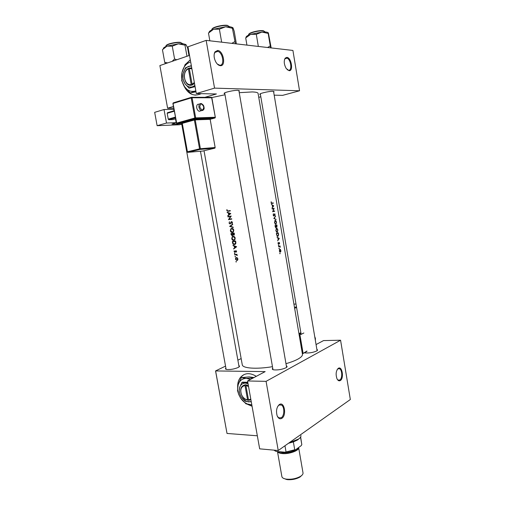 <?xml version="1.0" encoding="UTF-8"?>
<svg xmlns="http://www.w3.org/2000/svg" width="505" height="505" viewBox="0 0 505 505"><rect width="100%" height="100%" fill="white"/><g stroke="black" fill="none" stroke-linecap="round" stroke-linejoin="round"><path stroke-width="0.76" d="M286.878 57.381C291.372 57.538 293.639 71.319 289.075 70.681L286.209 68.503C284.006 64.444 283.677 60.985 285.211 58.125L286.878 57.381M287.181 69.69L288.532 70.264C292.483 70.851 290.918 59.136 286.916 58.157L284.99 58.763L284.485 59.653M217.636 50.45C223.519 50.708 226.253 66.464 220.294 65.682C218.608 65.48 217.087 64.198 215.736 61.844C213.861 57.987 213.609 54.666 214.966 51.889L217.636 50.45M217.289 64.015L219.694 65.208C224.794 65.921 223.084 52.76 217.901 51.384L217.257 51.245L214.814 52.57L214.183 54.237M338.312 368.309L338.394 368.259C342.22 365.822 344.195 378.359 340.338 380.536C339.082 381.231 337.971 380.663 337.012 378.826C335.528 374.287 335.958 370.784 338.312 368.309M337.308 379.369L338.104 380.082L339.796 380.019C342.497 378.548 342.327 370.001 339.575 368.77L338.009 368.77L337.252 369.445M279.41 404.511L279.53 404.442C284.479 401.355 286.796 415.501 281.822 418.355C279.877 419.384 278.305 418.487 277.112 415.672C275.875 410.767 276.639 407.043 279.41 404.511M277.378 416.303L278.716 417.799L281.228 417.749C284.549 415.893 284.7 406.708 281.449 405.042L279.132 405.004L277.8 406.279M256.287 376.332C249.842 372.425 244.521 372.829 240.329 377.557C238.467 380.044 237.577 383.137 237.659 386.83M243.745 374.704L240.462 377.488C238.701 379.829 237.811 382.733 237.786 386.186M224.839 93.766L224.308 93.602C222.446 92.781 233.556 90.111 237.975 90.332L239.446 90.938L239.004 91.272M260.435 94.549L259.93 94.403C258.251 93.684 269.026 91.121 272.921 91.323L274.101 91.815L273.672 92.131M316.9 349.473C317.822 349.832 317.74 350.337 316.654 350.988L316.566 351.038C312.753 352.635 308.833 353.254 304.805 352.894L304.389 352.793M317.089 350.704L273.546 91.373M286.398 365.917C287.433 366.346 287.301 366.958 286 367.741L285.887 367.804C281.96 369.515 277.914 370.197 273.748 369.849C272.245 369.546 271.911 369.016 272.744 368.259M286.606 367.331L238.852 90.408M238.878 365.639C239.825 365.999 239.742 366.529 238.619 367.236L238.114 367.507C234.232 369.098 230.425 369.761 226.701 369.483C225.394 369.231 225.129 368.764 225.899 368.082M239.086 366.914L200.466 151.241M190.297 59.836L185.865 63.983M190.316 59.931L186.143 63.826M227.212 212.58L228.342 213.022L228.664 214.827L227.818 215.97L230.791 213.596L227.149 212.188L227.212 212.58L227.824 212.453M228.98 223.002L230.04 224.012L231.555 221.998L232.092 222.516L232.06 223.652L232.452 222.503L231.479 221.644L229.977 223.652L229.302 222.957L229.453 221.689L229.295 222.932M232.653 224.138L229.655 226.366L233.253 227.559L233.19 227.181L230.324 226.246L232.717 224.523L232.653 224.138M233.051 236.315L232.262 236.693L231.744 238.631C232.054 239.888 232.742 240.506 233.802 240.481L234.642 240.09L235.21 238.126C234.869 236.877 234.143 236.277 233.051 236.315M235.639 241.062L232.338 241.504L232.552 242.735C232.78 243.997 233.417 244.603 234.478 244.546L235.393 244.13L235.879 243.139L235.639 241.062M234.629 253.175L234.743 253.832L234.629 253.175M234.251 250.739L234.08 251.604L234.901 252.367L235.86 251.061L236.34 252.14L236.561 251.357L235.784 250.707L234.825 252.014L234.251 250.739M233.07 245.645L234.2 246.118L234.516 247.905L233.663 249.003L236.643 246.756L233.001 245.26L233.07 245.645L233.588 245.506M226.966 209.537L226.777 210.553L228.058 211.305L230.318 210.932L230.255 210.572L228.026 210.939L227.098 210.522L226.966 209.537M237.028 254.28L234.648 254.564L234.711 254.918L236.321 254.791L237.23 255.65L236.731 254.678L237.028 254.28M236.088 261.407L236.201 262.057L236.088 261.407M236.365 257.563L235.766 257.853L235.425 259.191L236.889 260.542L237.678 260.05L237.893 258.907L237.293 257.853L236.365 257.563M235.185 256.306L235.298 256.963L235.185 256.306M234.238 233.121L230.936 233.588L231.126 234.661L232.25 235.803L232.957 234.92L234.15 235.09L234.238 233.121M231.65 228.374L230.873 228.74L230.343 230.709C230.652 231.965 231.34 232.584 232.401 232.552L233.222 232.167L233.809 230.173C233.461 228.929 232.742 228.329 231.65 228.374M231.227 216.058L227.925 216.582L227.989 216.935L230.551 216.531L228.468 219.643L231.77 219.126L231.707 218.772L229.081 219.183L231.227 216.058M239.244 92.674L252.184 91.935C255.953 92.049 257.922 92.554 258.093 93.431L302.457 354.276C302.678 355.703 301.138 357.332 297.836 359.156C294.888 360.74 290.943 362.243 286.007 363.663M272.466 366.674C256.452 369.395 242.507 368.353 242.261 364.768L204.026 150.743M279.764 253.523L279.997 253.794L279.966 253.15L279.764 253.523M279.328 250.972L280.016 252.172L280.812 251.648L280.849 250.499L280.206 249.287L279.865 249.255L279.328 250.972M278.899 248.466L279.132 248.744L279.101 248.094L278.899 248.466M278.627 246.73L278.571 246.383L280.048 245.935L280.256 247.292L279.795 246.528L278.627 246.73M278.369 245.361L278.602 245.638L278.571 244.988L278.369 245.361M278.04 243.448L278.634 244.155L279.044 242.924L279.511 243.839L279.581 243.05L279.095 242.438L278.47 243.795L278.116 242.57L278.04 243.448M277.63 240.866L278.141 239.717L277.838 237.943L276.993 237.148L279.284 238.436L277.63 240.866M276.563 234.642L276.355 233.43L278.337 232.887L278.621 234.932L277.92 236.365L277.441 236.321L276.563 234.642M275.812 230.583L276.809 232.3L277.264 232.344L277.889 229.996L276.993 228.292L276.551 228.235L275.812 230.583M275.2 226.638L275.017 225.577L277.005 225.066L276.892 227.2L276.405 226.852L275.78 227.717L275.2 226.638M274.467 222.724L275.926 224.51L276.557 222.168L275.642 220.445L275.212 220.388L274.467 222.724M273.792 218.412L275.496 216.228L274.247 218.28L276.071 219.599L273.792 218.412M273.167 215.079L273.944 216.071L274.834 214.114L275.143 215.736L274.853 213.779L273.887 215.717L273.388 215.029L273.432 213.773L273.388 215.029M272.656 211.74L273.805 208.716L272.195 209.057L272.132 208.704L274.139 208.275L273.053 211.286L274.594 210.945L274.657 211.298L272.656 211.74M272.031 208.098L272.555 206.987L272.252 205.194L271.393 204.348L273.729 205.857L272.031 208.098M271.052 202.726L271.488 203.496L273.281 203.231L273.218 202.877L271.557 203.149L271.147 201.722L271.286 202.701M225.015 94.757L211.892 97.547M258.762 97.339L260.814 96.777M246.301 403.463L247.652 404.385M247.709 404.417L252.071 406.254M215.635 371.106L227.016 433.448L215.553 370.935L265.169 371.611L247.557 380.972L266.078 381.344L340.578 340.225L350.331 399.518L278.236 450.523L266.078 381.344M227.016 433.448L257.335 435.79M206.154 40.375L292.919 50.45L299.547 90.78L214.543 88.122L206.154 40.375L187.974 46.807L196.312 93.558L214.543 88.122M159.877 65.574L167.622 108.297L159.877 65.574L189.508 55.398M167.654 108.177L173.442 106.492M203.376 97.768L216.405 93.974L196.312 93.558M183.631 85.263C187.847 94.138 193.731 96.941 201.274 93.659M167.622 108.297L173.77 108.266M299.547 90.78L282.649 95.35L274.183 95.174M184.098 86.027C186.781 91.746 190.663 94.788 195.738 95.155M215.553 370.935L225.539 366.119M237.893 360.16L241.156 358.582M247.557 380.972L259.665 448.844L278.236 450.523M316.073 344.555L323.56 340.578L340.578 340.225M248.125 404.511L252.045 406.14M279.751 253.453L280.117 253.415M279.492 249.596L280.439 249.489M280.685 250.549L280.035 251.831L279.517 250.916L279.921 249.609L280.685 250.549M279.713 251.919L280.174 251.869M279.461 249.659L279.921 249.609M278.893 248.403L279.252 248.365M278.583 246.465L280.111 246.282M278.59 246.503L279.903 246.352M278.362 245.304L278.722 245.26M278.829 242.829L279.158 242.791M278.287 244.022L278.848 243.953M278.173 243.852L278.526 243.808M278.817 238.499L279.284 238.436M278.893 238.537L279.29 238.486M278.937 238.568L278.318 239.471L278.078 238.076L278.937 238.568M276.639 233.72L278.211 233.291L278.413 234.781L277.864 236.018L276.961 235.28L276.412 233.752M276.38 233.55L278.211 233.291M277.144 236.106L277.7 236.037M277.712 230.059L277.207 231.997L276.841 231.959L276.033 230.514L276.614 228.582L277.712 230.059M276.519 232.085L277.075 232.016M276.052 228.658L276.614 228.582M276.879 225.47L276.828 226.846L276.273 225.628L276.879 225.47L275.042 225.741M276.437 226.903L276.803 226.852M275.055 225.798L276.273 225.628M276.071 225.678L275.957 227.389L275.301 225.874L276.071 225.678L275.061 225.823M275.49 227.452L275.932 227.389M276.374 222.238L275.869 224.157L275.515 224.119L274.695 222.655L275.275 220.736L276.374 222.238M275.193 224.252L275.768 224.169M274.701 220.818L275.275 220.736M275.175 216.664L275.56 216.607M273.798 218.349L274.247 218.28M275.528 219.29L276.008 219.22M273.237 214.139L273.596 214.082M273.439 215.78L273.887 215.717M274.385 214.158L274.745 214.101M272.864 208.552L274.152 208.35M272.492 208.628L272.359 208.944M272.959 211.305L274.657 211.298M273.003 211.551L272.656 211.627M272.182 208.969L273.805 208.716M273.312 205.87L273.716 205.806M273.363 205.901L272.732 206.753L272.492 205.346L273.729 205.857M230.312 210.888L228.449 210.869M227.098 210.49L226.777 210.553M234.465 248.384L233.594 248.618M235.412 247.665L234.516 247.905M234.737 245.973L234.2 246.118M235.968 246.812L234.819 247.677L234.566 246.263L236.529 246.667M235.721 247.437L234.819 247.677M235.109 246.118L234.566 246.263M236.51 251.806L236.088 251.926M236.353 250.922L235.86 251.061M235.418 251.85L234.907 251.995M235.444 251.78L235.033 251.888M235.582 251.32L235.197 251.421M236.031 250.72L235.437 250.884M234.926 253.39L234.421 253.535M236.321 254.791L236.731 254.678M237.268 255.391L236.933 255.486M237.053 254.425L234.711 254.918M271.57 203.155L271.627 203.502L273.281 203.231M236.384 261.609L235.879 261.76M237.255 260.435L236.889 260.542M237.59 258.939L236.826 260.189L235.709 259.153L236.428 257.916L237.88 258.857M237.097 257.72L236.428 257.916M235.482 256.521L234.976 256.666M234.932 244.433L234.478 244.546M235.33 244.186L234.901 244.035M232.723 241.819L235.349 241.466L235.519 242.981L234.415 244.193L233.083 243.391L232.723 241.819L235.677 241.264M235.696 241.377L235.349 241.466M235.892 242.88L235.519 242.981M235.311 243.827L235.627 243.858M234.168 240.393L233.802 240.481M232.06 238.556L231.744 238.631M234.617 240.115L234.219 239.957M234.863 238.19L234.402 239.818L233.746 240.127L232.066 238.575L232.489 236.971L233.114 236.675L235.21 238.107M233.979 236.46L233.114 236.675M234.383 234.718L233.682 234.926L232.862 233.682L233.948 233.531L233.91 234.819M233.323 234.831L232.957 234.92M231.448 234.585L231.126 234.661M234.377 233.929L234.03 234.011M234.295 233.443L233.948 233.531M234.37 234.756L233.764 234.901M234.276 233.354L232.862 233.682M232.521 233.733L232.66 234.718L232.193 235.444L231.322 233.903L233.865 233.411L231.322 233.903M233.114 234.604L232.66 234.718M232.874 235.28L232.275 235.425M230.659 230.633L230.343 230.709M233.184 232.199L232.792 232.035M233.455 230.248L232.982 231.89L232.338 232.193L230.665 230.652L231.101 229.024L231.713 228.733L233.809 230.166M233.436 231.934L232.565 232.142M232.603 228.525L231.713 228.733M230.482 226.126L229.649 226.316M230.375 226.202L229.655 226.366M230.659 223.507L229.977 223.652M230.734 223.361L230.274 223.463M231.959 221.739L231.006 221.948M232.35 223.242L231.789 223.361M232.439 222.44L232.092 222.516M232.136 221.872L231.555 221.998M231.757 219.056L228.468 219.643M229.851 219.347L228.449 219.561M231.012 216.437L230.551 216.531M231.05 216.386L227.989 216.935M228.468 215.433L227.749 215.578M229.409 214.675L228.664 214.827M228.973 212.895L228.342 213.022M230.116 213.678L228.967 214.587L228.714 213.16L230.772 213.546M229.718 214.436L228.967 214.587M229.352 213.034L228.714 213.16M185.821 44.516L183.328 43.821L178.322 43.834L184.988 45.166L185.966 44.636L187.563 47.691L188.971 55.582M186.97 56.27L184.988 45.166M172.268 46.17L178.322 43.834L166.997 46.125L172.268 46.17L174.585 58.997L172.117 61.37M176.782 59.767L174.585 58.997M167.685 62.891L164.75 62.386L162.446 49.711L166.997 46.125C164.472 47.066 163.254 47.925 163.336 48.707M164.75 62.386L165.394 63.68M232.755 27.586L230.602 26.86L225.596 26.778L232.42 28.255L232.994 27.857L234.206 31.241L236.378 43.884M235.406 43.771L232.42 28.255M234.73 41.694L231.782 43.354M219.391 29.176L225.596 26.778L213.571 29.227L219.391 29.176L221.651 42.174M209.84 40.804L208.489 33.109L213.571 29.227C210.497 30.376 209.019 31.43 209.146 32.377M209.076 32.453L208.489 33.109M270.737 47.874L270.276 45.955L267.581 47.508M246.932 45.109L245.708 37.932L250.669 34.334L256.294 34.321L261.956 32.067L268.174 33.418L268.395 33.002L271.172 47.925M268.237 32.762C267.442 32.074 265.346 31.84 261.956 32.067L250.669 34.334C247.311 35.533 245.802 36.575 246.124 37.471L245.708 37.932M270.276 45.955L268.174 33.418M258.339 46.435L256.294 34.321M300.046 437.797L297.59 439.95L293.361 441.913L288.475 443.283M289.188 442.778L298.676 438.984C300.355 437.766 301.106 436.617 300.936 435.531M293.361 441.913L294.731 449.785L295.507 449.81L285.028 452.215L276.046 451.394L274.903 450.776L274.802 450.214M300.525 437.172L301.807 444.615L301.226 445.618L295.507 449.81M285.028 452.215L294.731 449.785M284.959 445.763L286.013 451.792M273.944 450.132L274.903 450.776M301.807 444.615L300.639 436.983M301.996 475.199L299.945 477.067C296.164 479.131 291.934 479.99 287.269 479.636L283.608 478.393M277.472 451.52L281.878 476.575C282.118 477.711 283.324 478.513 285.483 478.986L286.657 479.176C291.732 479.554 296.334 478.626 300.45 476.379C302.318 475.199 303.177 474.037 303.013 472.895L298.632 447.525M277.498 451.527C277.99 452.606 279.543 453.282 282.162 453.559C289.03 454.361 299.566 450.479 298.638 447.556M199.475 104.08L199.033 104.213C197.266 103.998 196.495 105.191 196.716 107.792C197.12 109.604 197.941 110.772 199.185 111.289L200.958 110.784M164.024 109.535L166.498 123.043L157.131 125.695L154.669 112.344L164.024 109.535L173.77 109.364L174.029 110.772M175.494 118.826L176.188 122.671L166.498 123.043M175.5 117.798L168.771 119.723L172.811 119.59L175.677 118.77M168.771 119.723L168.253 119.155L175.374 117.109M174.301 111.201L167.187 113.297L168.253 119.155M167.187 113.297L167.49 112.703L174.212 110.715M176.188 122.671L171.959 124.097L177.558 124.078L177.482 123.662M181.768 124.28L179.37 124.76L157.131 125.695M181.257 123.51L177.558 124.078M248.365 385.485L245.247 384.772L245.013 385.523L247.576 399.872L248.927 400.288L250.909 399.739M245.013 385.523C241.144 386.476 239.944 389.456 241.422 394.449C242.413 396.778 243.915 398.426 245.922 399.392L247.576 399.872M245.253 384.791C241.062 385.795 239.761 389.001 241.346 394.399C242.419 396.898 244.029 398.672 246.194 399.714L248.012 400.238L248.548 399.954M247.93 383.036L241.838 382.544L242.57 382.159L247.791 382.272M241.838 382.544L239.585 387.644L239.105 391.766L240.064 394.708L241.264 396.987L245.19 401.241L251.288 401.885M250.53 379.394L246.326 378.384C242.248 378.498 239.522 380.631 238.139 384.791C237.281 387.897 237.52 391.198 238.852 394.689L240.5 397.902C242.331 400.705 244.584 402.719 247.273 403.943L251.818 404.865M253.314 377.91L246.326 378.384L241.308 377.626L249.192 376.881L254.009 377.544M241.308 377.626L238.139 384.791L237.483 390.586L238.796 394.639L240.5 397.902L246.011 403.874L251.825 404.89M248.043 383.699L245.405 383.118C242.514 383.181 240.569 384.69 239.585 387.644C238.966 389.866 239.143 392.233 240.109 394.74L241.264 396.987L246.049 401.267L248.769 401.93L251.225 401.519M248.927 400.288L248.492 399.909L245.929 385.549L246.162 384.81M248.492 399.909L250.796 399.101M248.548 386.521L245.929 385.549M245.986 384.785L246.055 385.157M191.755 68.011L189.577 67.986L188.403 68.882L191.199 84.512L191.698 85.156L194.526 83.54M188.403 68.882C181.579 71.476 184.256 86.33 191.199 84.512M188.687 68.301C181.289 71.066 184.186 87.144 191.692 85.13M191.326 65.593L185.461 67.834L183.182 73.579L182.955 79.405L185.007 83.754L189.104 88.192L195.075 86.645M189.104 88.192L194.987 86.14M195.997 91.796L190.322 92.958L184.571 86.734L181.705 80.63L182.008 72.461L185.209 64.388L189.912 62.222C185.916 63.775 183.277 67.19 182.008 72.461C181.005 77.82 181.857 82.58 184.571 86.734C187.488 90.647 190.985 92.093 195.063 91.07L195.82 90.805M190.322 92.958L195.826 90.849M191.408 66.06L188.807 66.319C185.966 67.405 184.091 69.829 183.182 73.579C182.463 77.398 183.069 80.794 185.007 83.754C187.09 86.538 189.577 87.561 192.468 86.816L194.867 85.484M192.588 84.853L192.096 84.234L189.299 68.585L189.577 68.005M192.096 84.234L194.337 82.498M191.894 68.781L189.299 68.585M192.361 84.569L192.424 84.928M189.425 68.326L188.681 68.276M278.615 246.642L279.151 246.579M229.434 211.033L228.058 211.305M236.845 254.444L235.494 254.829M271.236 203.256L271.797 203.161M232.874 242.646L232.552 242.735M235.747 241.655L235.399 241.75M232.9 233.891L232.565 233.966M231.056 222.579L230.665 222.667M182.968 43.79L180.777 42.628C175.936 41.978 165.192 44.623 165.893 46.271L165.943 46.542M166.202 45.62C166.48 43.998 176.119 41.789 180.455 42.37M229.712 26.759L227.805 25.641C222.995 24.764 211.046 27.844 211.829 29.738L211.86 29.921M212.163 28.993C212.573 27.119 223.185 24.593 227.458 25.37M265.295 32.004L263.749 30.963C259.482 30.174 247.86 33.16 248.58 34.845L248.63 35.135M248.883 34.207C249.142 32.522 259.583 30.003 263.414 30.71M298.127 447.891C298.436 450.662 288.74 454.071 282.459 453.345C280.117 453.105 278.665 452.518 278.103 451.584M279.29 451.691L282.667 452.613C288.772 452.77 293.487 451.52 296.814 448.85M203.029 110.305L201.4 110.658C200.157 110.134 199.336 108.966 198.926 107.148C198.705 104.541 199.481 103.348 201.243 103.563C202.499 104.08 203.326 105.255 203.73 107.079M199.778 107.01C201.811 110.885 203.143 110.866 203.774 106.953C201.754 103.077 200.422 103.096 199.778 107.01M210.295 119.243L214.972 117.968L195.34 118.618L177.173 123.674L182.109 123.472M181.775 122.784L193.983 119.432L194.387 120.007L182.286 123.359L187.431 151.784L199.557 148.861L194.387 120.007L195.233 119.874L200.397 148.722L215.149 147.498L210.162 119.35L195.233 119.874L195.561 119.148L181.737 122.986M195.561 119.148L210.421 118.845M173.12 123.536L173.247 124.255M191.717 97.282L211.33 97.32L211.873 97.781L192.07 97.755L195.675 117.886L215.307 117.261L211.892 97.888M173.07 103.55L176.655 123.094L194.823 118.019L191.218 97.894L173.082 103.424L173.385 102.824L191.376 97.326M202.764 151.039L214.814 148.186L200.062 149.423L187.936 152.333L202.764 151.039M187.709 152.308L200.207 149.354L200.397 148.722L199.557 148.861L200.062 149.423L215.01 148.06M210.175 119.432L210.459 118.744L210.162 119.35L215.155 147.555M187.809 152.321L187.241 151.847L187.809 152.321M193.876 119.42L210.497 118.643M187.399 151.847L182.286 123.359L181.743 122.898L182.267 123.46M176.927 123.643L195.46 118.555L195.675 117.886L194.823 118.019L195.34 118.618L215.092 117.911L215.307 117.261L215.212 117.779M211.608 97.358L215.313 117.349M192.07 97.755L191.521 97.282L191.218 97.894L192.07 97.755M177.066 123.662L176.479 123.176L177.066 123.662M176.643 123.195L172.906 103.512L173.177 102.919M315.335 340.168L314.798 336.961M299.219 335.251L303.865 332.991M300.986 333.369L299.074 334.36M302.306 353.367L302.691 353.746L306.92 351.026M302.545 353.746L306.971 351.328M300.103 335.749L299.364 335.907L299.547 335.238L300.103 335.749L303.069 353.21L302.337 353.367L299.332 335.907M298.947 333.628L300.86 332.644M296.58 307.412L294.636 308.29M294.516 307.595L296.46 306.718M295.999 304.023L293.935 304.161M286.916 58.157L285.003 58.744M217.901 51.384L214.941 52.381M338.009 368.77L338.394 368.259M279.132 405.004L279.53 404.442M281.449 405.042L278.861 404.922M339.575 368.77L337.769 368.757M238.871 90.509L239.446 90.938M273.552 91.411L274.101 91.815M203.736 149.114L203.616 148.451M198.269 118.517L198.143 117.804M260.315 93.823L259.93 94.403M224.706 92.996L224.308 93.602M280.206 249.287L279.694 249.35M280.035 251.831L279.675 251.869M277.491 235.986L277.081 236.037M276.993 228.292L276.267 228.386M276.841 231.959L276.443 232.01M275.818 227.37L275.471 227.42M275.642 220.445L274.909 220.552M275.515 224.119L275.111 224.176M273.754 215.698L273.413 215.749M234.995 251.932L235.431 251.812M235.463 250.859L235.999 250.714M271.557 203.149L271.21 203.206M235.766 257.853L236.725 257.575M237.293 259.968L237.805 259.822M235.122 243.877L235.702 243.719M232.262 236.693L233.632 236.359M234.402 239.818L234.976 239.673M232.433 235.33L232.893 235.216M230.873 228.74L232.25 228.424M232.982 231.89L233.556 231.757M230.198 223.545L230.697 223.431M231.126 221.815L231.801 221.663M214.814 52.57L214.966 51.889M284.99 58.763L285.211 58.125M181.32 121.793L181.44 122.488M181.623 123.498L226.126 369.338M194.532 118.101L194.659 118.808M200.024 148.767L200.138 149.398M297.59 439.95L297.931 439.483M286.19 479.466L285.483 478.986M299.945 477.067L300.45 476.379M199.185 111.289L201.4 110.658C203.761 110.191 204.601 108.966 203.925 106.984C203.938 105.678 203.042 104.541 201.243 103.563M314.741 336.652L315.404 338.35L315.373 340.402M245.922 399.392L246.194 399.714M247.273 403.943L247.671 404.41M246.049 401.267L246.339 401.608M272.99 369.654L224.687 92.901M260.309 93.791L301.157 334.398"/></g></svg>
